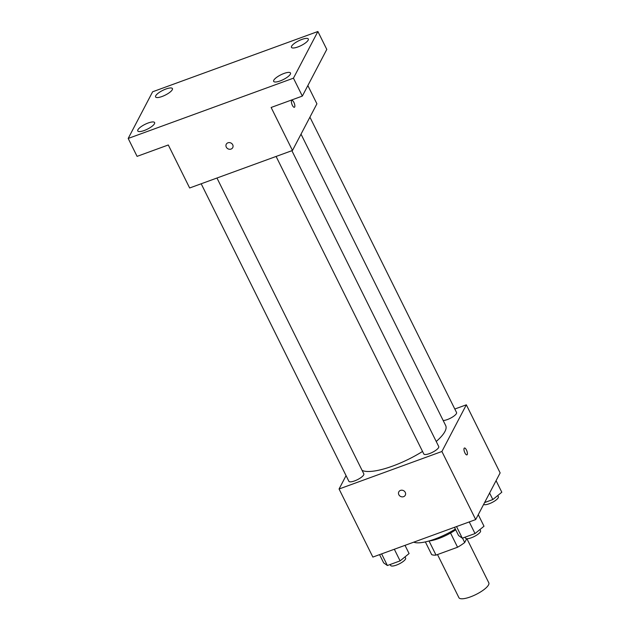 <?xml version="1.0" encoding="UTF-8"?>
<svg xmlns="http://www.w3.org/2000/svg" width="630" height="630" viewBox="0 0 630 630"><rect width="100%" height="100%" fill="white"/><g stroke="black" fill="none" stroke-linecap="round" stroke-linejoin="round"><path stroke-width="0.94" d="M437.503 554.55L458.908 597.665A16.695 4.749 -26.4 0 0 475.965 594.499A16.695 4.749 -26.4 0 0 488.809 582.821L466.917 538.729M466.696 538.713L464.696 542.524A22.42 6.371 -26.4 0 1 457.577 547.234L436.031 555.093A22.42 6.371 -26.4 0 1 431.644 554.581L425.36 541.91M429.03 540.989L436.031 555.093M450.537 533.035L457.577 547.234M455.718 529.775A22.948 6.528 153.6 0 1 438.819 538.492A22.948 6.528 153.6 0 1 428.975 540.989M462.514 538.115L464.696 542.524M413.76 542.162A33.382 9.489 -26.4 0 0 455.364 529.074M454.805 409.027L466.342 404.814L500.141 472.902L475.697 519.577L372.865 557.077L339.066 488.998L346.059 475.634M466.342 404.814L441.898 451.49L475.697 519.577M441.898 451.49L339.066 488.998M405.279 495.227A3.654 3.26 27.6 0 1 402.074 496.865A3.654 3.26 27.6 0 1 398.829 494.708A3.654 3.26 27.6 0 1 398.814 491.841A3.654 3.26 27.6 0 1 403.554 490.644A3.654 3.26 27.6 0 1 405.279 495.227A3.654 3.26 27.6 0 1 402.066 496.865A3.654 3.26 27.6 0 1 398.829 494.708A3.654 3.26 27.6 0 1 398.814 491.841M362.1 470.405A47.99 13.647 -26.4 0 0 422.541 451.45M436.228 441.488A47.99 13.647 -26.4 0 0 445.686 425.565L301.022 134.143M443.181 420.517A8.348 2.37 -26.4 0 0 452.064 417.312A8.348 2.37 -26.4 0 0 456.545 412.532L309.921 117.164M276.098 156.445L423.785 453.954A8.348 2.37 -26.4 0 0 432.314 452.372A8.348 2.37 -26.4 0 0 438.732 446.536L291.879 150.688M201.183 183.771L348.863 481.281A8.348 2.37 -26.4 0 0 357.399 479.698A8.348 2.37 -26.4 0 0 363.817 473.862L216.956 178.014M464.428 448.017A3.654 1.276 -110 0 1 466.673 450.489A3.654 1.276 -110 0 1 467.232 454.584A3.654 1.276 -110 0 1 466.932 454.876A3.654 1.276 -110 0 1 464.483 451.883A3.654 1.276 -110 0 1 464.428 448.017A3.654 1.276 -110 0 1 466.673 450.489A3.654 1.276 -110 0 1 467.24 454.584A3.654 1.276 -110 0 1 466.932 454.876M292.47 150.476L189.646 187.984L168.297 144.979L137.08 156.366L128.189 138.45L152.625 91.783L317.89 31.5L326.789 49.416L302.345 96.083L271.128 107.47L292.47 150.476L316.914 103.808L307.857 85.554M317.89 31.5L293.446 78.167L302.345 96.083M293.446 78.167L128.189 138.45M232.73 147.625A3.654 3.26 27.6 0 1 229.525 149.271A3.654 3.26 27.6 0 1 226.28 147.105A3.654 3.26 27.6 0 1 226.264 144.238A3.654 3.26 27.6 0 1 231.005 143.049A3.654 3.26 27.6 0 1 232.73 147.633A3.654 3.26 27.6 0 1 229.517 149.271A3.654 3.26 27.6 0 1 226.28 147.105A3.654 3.26 27.6 0 1 226.264 144.238M291.879 100.414A3.654 1.276 -110 0 1 294.123 102.887A3.654 1.276 -110 0 1 294.683 106.982A3.654 1.276 -110 0 1 294.383 107.281A3.654 1.276 -110 0 1 291.934 104.289A3.654 1.276 -110 0 1 291.879 100.414A3.654 1.276 -110 0 1 294.123 102.887A3.654 1.276 -110 0 1 294.69 106.982A3.654 1.276 -110 0 1 294.383 107.281M297.919 46.943A9.395 2.67 153.6 0 1 291.469 47.368A9.395 2.67 153.6 0 1 301.849 39.438A9.395 2.67 153.6 0 1 308.306 39.013A9.395 2.67 153.6 0 1 297.919 46.943M162.036 96.508A9.395 2.67 153.6 0 1 155.586 96.933A9.395 2.67 153.6 0 1 165.966 89.003A9.395 2.67 153.6 0 1 172.423 88.578A9.395 2.67 153.6 0 1 162.036 96.508M144.231 130.512A9.395 2.67 153.6 0 1 137.773 130.938A9.395 2.67 153.6 0 1 148.16 123A9.395 2.67 153.6 0 1 154.61 122.574A9.395 2.67 153.6 0 1 144.231 130.512M280.114 80.947A9.395 2.67 153.6 0 1 273.656 81.372A9.395 2.67 153.6 0 1 284.043 73.442A9.395 2.67 153.6 0 1 290.493 73.017A9.395 2.67 153.6 0 1 280.114 80.947M496.07 480.666L501.811 492.227L492.833 499.551L484.612 502.551M489.597 493.03L492.833 499.551M483.627 504.433A8.348 2.37 -26.4 0 0 492.463 502.307A8.348 2.37 -26.4 0 0 498.346 496.747L497.747 495.542M405.011 545.352L409.083 553.557L400.105 560.881L387.387 565.519L383.639 562.842L379.567 554.636M394.333 549.25L400.105 560.881M381.615 553.888L387.387 565.519M390.175 564.504L390.671 565.496A8.348 2.37 -26.4 0 0 399.2 563.905A8.348 2.37 -26.4 0 0 405.618 558.07L405.019 556.873M478.264 514.671L484.005 526.231L475.028 533.555L462.302 538.193L458.561 535.516L454.49 527.31M469.255 521.923L475.028 533.555M456.529 526.562L462.302 538.193M465.098 537.177L465.586 538.17A8.348 2.37 -26.4 0 0 474.114 536.579A8.348 2.37 -26.4 0 0 480.54 530.744L479.942 529.547"/></g></svg>
